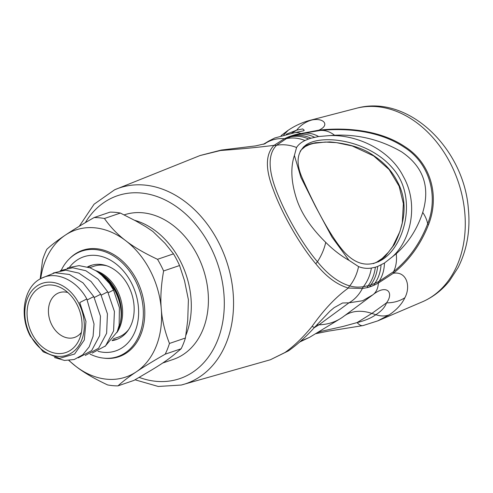 <?xml version="1.0" encoding="UTF-8"?>
<svg xmlns="http://www.w3.org/2000/svg" width="493" height="493" viewBox="0 0 493 493"><rect width="100%" height="100%" fill="white"/><g stroke="black" fill="none" stroke-linecap="round" stroke-linejoin="round"><path stroke-width="0.74" d="M302.517 178.645C295.609 163.269 296.78 152.029 306.036 144.93C321.984 133.819 368.345 140.018 392.299 167.805C417.947 196.269 405.147 245.107 382.506 259.497C368.591 267.822 355.471 264.92 343.153 250.777C328.147 233.127 311.915 200.053 302.517 178.645M294.395 155.455L300.94 177.468L315.545 206.518L331.968 237.071L348.995 260.335L358.553 266.596C362.651 268.229 366.928 268.728 371.383 268.081L375.364 267.206A72.311 41.357 -76.3 0 0 377.687 266.43L384.454 263.04L392.385 256.804C410.909 240.325 419.032 203.899 403.299 176.451C389.402 148.701 355.225 134.367 329.306 135.624L318.589 136.524L310.947 138.219A72.163 29.796 15.1 0 0 308.618 138.983L304.97 140.511C301.149 142.366 298.345 144.702 296.558 147.512L294.395 155.455C290.451 167.417 291.11 181.695 296.367 198.291C301.057 213.038 310.849 227.729 325.731 242.365C333.342 249.926 341.101 255.916 348.995 260.335M369.916 286.815A6.754 5.176 -108.5 0 1 370.822 284.905A93.744 47.427 -63.1 0 1 368.123 285.712A6.754 5.312 -104.9 0 0 367.143 287.653A97.146 48.45 118.1 0 0 369.916 286.815A96.72 48.166 118.2 0 0 373.996 285.262L378.377 283.044L393.346 273.27C409.036 260.637 420.751 244.46 428.485 224.734C439.67 196.645 431.412 163.405 404.913 146.698C380.67 130.294 346.758 127.034 318.854 130.177L295.56 134.577A96.727 28.656 3.3 0 0 291.345 135.871A97.109 28.847 3.3 0 0 288.627 136.832L284.412 138.718L274.071 145.343C265.437 154.143 265.185 168.914 273.301 189.663C281.749 213.087 299.608 244.701 315.859 263.884C326.144 276.672 336.972 284.726 348.36 288.048L362.373 288.479L367.143 287.653L373.996 285.262A6.754 4.967 -113.2 0 1 374.785 283.401A93.411 47.186 -63 0 1 370.822 284.905A40.525 31.453 -107.8 0 0 377.687 266.43M303.571 130.842L304.243 130.22L302.659 128.913L296.644 130.17A33.77 30.387 -97.6 0 1 312.334 119.891C323.673 117.71 330.304 125.123 318.854 130.17A6.754 3.439 84.1 0 0 320.074 130.485C347.054 127.749 379.98 130.811 404.5 147.438C430.463 163.824 438.32 197.2 427.671 223.791C420.104 243.382 408.734 259.336 393.568 271.661L379.031 281.392L374.785 283.401A40.525 30.991 -111.4 0 0 381.046 264.957M375.364 267.206A40.525 31.737 -105.1 0 1 368.123 285.712L363.378 286.698C358.503 287.425 353.956 287.166 349.74 285.922A6.754 5.731 -73.7 0 0 348.36 288.048C335.887 297.008 323.796 309.783 312.094 326.372A33.77 3.211 -137.4 0 0 314.731 327.161C306.399 336.392 297.747 344.225 288.769 350.659L284.954 352.52C294.013 346.098 303.059 337.385 312.094 326.372M377.786 320.851L389.242 314.824C396.618 309.857 401.838 304.15 404.901 297.71A33.77 28.058 20 0 1 386.53 302.844L371.888 313.412L375.814 314.719C381.397 311.188 384.971 307.225 386.53 302.844C394.246 292.515 386.709 283.66 372.844 294.808L362.626 300.742L348.945 302.838A33.77 28.908 -78.5 0 0 362.373 288.479A6.754 5.417 -98.5 0 1 363.378 286.698A40.525 32.261 -99.2 0 0 371.383 268.081M314.214 327.716L318.959 324.825L348.945 302.838L342.543 302.998L334.137 307.65L329.903 311.206L314.731 327.161M300.613 341.211L309.579 337.317L340.115 318.798A94.557 60.904 56.2 0 1 318.959 324.825A57.41 36.981 56.2 0 0 316.734 324.979M340.115 318.798A94.557 60.904 56.2 0 0 343.091 316.808L373.01 294.691A33.77 19.849 -127.2 0 0 378.377 283.044A6.754 4.807 -117.6 0 1 379.031 281.392A40.525 30.295 -115.8 0 0 384.454 263.04M284.954 352.52L270.33 359.773L181.239 385.045L158.253 386.469L135.02 379.795M344.459 315.797A57.41 36.981 56.2 0 1 345.741 314.959A57.41 36.981 56.2 0 1 371.888 313.412L357.117 322.57A33.77 10.174 76.3 0 0 362.977 325.596L328.412 331.13L315.471 333.749M389.242 314.824C385.31 316.383 380.83 316.352 375.814 314.719C371.278 318.01 365.048 320.623 357.117 322.57L343.036 326.452L321.75 331.204L317.141 332.732M404.901 297.71C411.18 285.811 406.25 271.014 393.346 273.27A6.754 3.876 -129.8 0 1 393.568 271.661A40.525 28.588 -125.4 0 0 396.243 253.729L392.385 256.804M372.844 294.808A33.77 19.849 -127.2 0 0 373.01 294.691L373.318 294.457M308.618 138.983A40.525 32.057 69.4 0 0 290.63 136.844A93.793 28.847 4.3 0 1 293.261 135.914A93.405 28.631 -175.8 0 1 297.353 134.657A6.754 4.887 74.3 0 1 295.553 134.577L288.627 136.832A6.754 5.368 69.3 0 0 290.63 136.844L286.316 138.669A6.754 5.571 64.5 0 1 284.412 138.718A33.77 30.763 49.4 0 0 265.795 143.106L268.574 141.158L263.361 144.313M314.577 137.276A40.525 30.658 74.1 0 0 297.353 134.657L302.024 133.467A6.754 4.64 77.3 0 1 300.471 133.393A33.77 17.988 82.1 0 0 294.974 132.623L303.928 130.707M318.589 136.524A40.525 29.481 77.2 0 0 302.024 133.467L320.074 130.485A40.525 26.604 84 0 1 334.562 135.242C358.208 134.182 380.553 139.71 401.604 151.832C423.351 166.689 430.395 186.89 422.741 212.421C417.201 229.085 408.37 242.852 396.243 253.729M200.164 155.492L221.295 150.057A33.77 6.052 80.4 0 0 220.537 150.501C240.146 149.089 257.987 147.37 274.071 145.343A6.754 6.175 43 0 0 276.53 145.287C267.305 154.648 268.063 171.835 278.81 196.843C287.869 218.824 303.614 245.576 317.455 261.758C327.833 274.546 338.599 282.6 349.74 285.922A40.525 32.47 -85.6 0 0 358.553 266.596M296.558 147.512A40.525 34.676 51.5 0 0 276.53 145.287L286.316 138.669A40.525 33.154 64.7 0 1 304.97 140.511M264.846 143.82L265.795 143.106L264.26 144.036M334.562 135.242L329.306 135.624M362.977 325.596L377.792 320.869L423.136 301.494A102.427 77.204 71.2 0 0 464.665 211.405A102.427 77.204 71.2 0 0 357.154 108.078L308.341 120.76C301.18 122.893 294.463 126.06 288.208 130.275L283.758 134.866M308.347 120.767L312.334 119.891M200.207 155.511L220.537 150.501M373.355 263.65L376.825 262.079L382.235 258.424L388.589 252.071L392.785 246.346L399.915 231.562L402.282 222.818L403.373 203.652L399.12 186.206L389.137 169.561L373.645 155.911L352.242 145.977L336.583 142.656L325.312 142.046L313.548 143.383L309.635 144.523L305.37 146.483L301.365 149.736L300.132 151.363M303.885 146.772L303.263 147.173C304.378 146.261 306.708 145.195 310.251 143.962L315.477 142.724L329.762 141.91C348.81 143.623 363.458 148.214 373.725 155.683C384.287 162.659 392.126 171.213 397.241 181.332C407.236 199.474 406.263 220.556 394.32 244.577L385.236 256.354L379.197 261.333M379.616 261.05L378.408 261.845M42.09 277.997L55 272.746L69.396 274.472L83.021 282.871L93.781 296.589L100.461 316.216L99.648 335.653L91.636 350.622L78.282 357.832M94.274 297.501L100.751 294.21L91.076 281.497L78.855 273.104L65.674 270.139L53.244 273.03M86.805 298.968C76.662 279.999 55.851 270.454 41.159 278.446C24.157 286.26 18.734 315.132 30.381 336.238L43.236 351.829L59.462 358.368L74.597 354.023L84.334 339.942L85.961 321.454L79.761 302.548L86.805 298.968L94.027 324.006L93.091 336.263L89.19 346.856L82.701 354.843L74.215 359.514L64.515 360.438L54.501 357.524M81.974 339.381A37.992 28.637 71.2 0 1 30.843 336.244A37.992 28.637 71.2 0 1 50.871 282.193A37.992 28.637 71.2 0 1 81.974 339.381M79.903 337.865A35.12 26.474 71.2 0 1 79.65 338.518A35.12 26.474 71.2 0 1 44.339 348.452A35.12 26.474 71.2 0 1 28.637 302.425A35.12 26.474 71.2 0 1 62.66 288.707A35.12 26.474 71.2 0 1 79.903 337.865M67.837 292.522A23.639 17.816 -108.8 0 0 59.302 292.682A23.639 17.816 -108.8 0 0 50.07 320.807A23.639 17.816 -108.8 0 0 74.566 337.428A23.639 17.816 -108.8 0 0 81.419 332.337M124.205 214.874A76.323 57.527 71.2 0 1 190.44 243.641A76.323 57.527 71.2 0 1 203.72 327.574A76.323 57.527 71.2 0 1 173.302 359.403L162.838 362.971M40.728 278.668A77.672 58.544 71.2 0 1 65.199 235.21L65.224 235.192C72.2 230.477 81.82 224.605 94.083 217.567A86.115 64.91 71.2 0 1 104.417 218.504C110.537 227.211 117.636 234.6 125.709 240.683L125.74 240.707C133.591 246.864 144.19 253.063 157.526 259.306L173.493 253.858A86.115 64.91 71.2 0 1 179.563 265.524L184.524 280.757L188.406 299.75L187.722 320.302L185.43 338.007L169.463 343.455A86.115 64.91 71.2 0 1 165.204 354.184L181.165 348.736A86.115 64.91 -108.8 0 0 185.43 338.007M104.417 218.504L120.384 213.056L136.08 221.092L146.008 226.835L152.842 231.445L165.05 243.351L173.493 253.858M181.165 348.736L174.06 354.695C168.335 359.483 159.744 365.245 148.288 371.987L133.917 380.423L117.956 385.871A86.115 64.91 71.2 0 1 107.622 384.928C94.286 378.686 83.687 372.486 75.83 366.33L68.866 360.506M40.192 278.964L42.577 259.977A86.115 64.91 71.2 0 1 46.841 249.255C51.759 244.781 57.878 240.097 65.199 235.21M120.384 213.056A86.115 64.91 -108.8 0 0 110.05 212.119L94.083 217.567M157.526 259.306A86.115 64.91 71.2 0 1 163.602 270.971L179.563 265.524M163.602 270.971C161.063 285.478 160.293 298.148 161.279 308.988L161.285 309.025C162.055 319.926 164.779 331.407 169.463 343.455M161.285 309.025A77.672 58.544 71.2 0 1 136.339 371.808L136.314 371.827C129.123 376.615 123.003 381.292 117.956 385.871M165.204 354.184C153.144 361.092 143.525 366.971 136.339 371.808M75.805 366.311A77.672 58.544 71.2 0 1 69.069 360.494M65.224 235.192A77.672 58.544 71.2 0 1 125.709 240.683M125.74 240.707A77.672 58.544 71.2 0 1 161.279 308.988M136.314 371.827A77.672 58.544 71.2 0 1 75.83 366.33M69.538 258.64A56.227 42.38 71.2 0 1 82.614 250.296A56.227 42.38 71.2 0 1 140.881 289.822A56.227 42.38 71.2 0 1 118.924 356.722A56.227 42.38 71.2 0 1 103.475 358.109M100.751 294.21L107.437 313.838L106.624 333.274L98.612 348.243L85.252 355.453M67.19 268.272L68.552 267.637L79.096 265.628L90.127 267.847L96.745 271.218L106.765 279.315L114.653 290.204C120.378 301.05 122.313 311.699 120.446 322.145C122.455 311.631 120.754 301.02 115.337 290.291L108.133 280.042L97.922 271.945M95.556 270.515L100.584 274.028L109.483 283.53L113.519 290.05L119.405 307.644L119.146 325.263L117.211 331.801L105.046 346.406M82.658 250.814A56.227 42.38 71.2 0 1 85.283 249.513M121.512 355.712A56.227 42.38 71.2 0 1 118.64 356.285M89.695 267.681L93.916 266.238A37.486 28.255 71.2 0 1 106.969 265.856M128.685 329.521A37.486 28.255 71.2 0 1 118.123 337.194L113.433 338.796M92.228 353.074L105.582 345.864L113.6 330.895L114.407 311.459L107.727 291.831L98.045 279.118L85.825 270.725L72.644 267.761L60.22 270.651M112.546 339.967A39.175 29.525 -108.8 0 0 117.396 339.184M92.123 265.111A39.175 29.525 -108.8 0 0 88.235 267.169M111.997 340.638A39.175 29.525 -108.8 0 0 116.151 339.652A39.175 29.525 -108.8 0 0 131.446 293.045A39.175 29.525 -108.8 0 0 90.854 265.505A39.175 29.525 -108.8 0 0 87.526 266.947M97.99 351.287A49.701 37.462 -108.8 0 0 135.205 291.844A49.701 37.462 -108.8 0 0 69.445 267.286M90.046 354.085A55.721 41.997 -108.8 0 0 117.71 356.605A55.721 41.997 -108.8 0 0 139.47 290.309A55.721 41.997 -108.8 0 0 81.727 251.134A55.721 41.997 -108.8 0 0 61.323 270.127M117.71 356.605L124.014 354.455A55.721 41.997 -108.8 0 0 124.137 354.412M88.155 248.94A55.721 41.997 -108.8 0 0 88.031 248.983L81.727 251.134M310.947 138.219A40.525 31.509 71.4 0 0 293.261 135.914A6.754 5.176 71.5 0 1 291.345 135.871M428.485 224.734A6.754 2.329 -161.4 0 1 427.671 223.791A40.525 24.884 -152.7 0 0 422.741 212.421M315.859 263.884A6.754 4.24 -38.3 0 1 317.455 261.758A40.525 26.104 -58 0 0 325.731 242.365M85.338 222.645A96.616 72.822 71.2 0 1 165.71 200.232A96.616 72.822 71.2 0 1 223.73 291.782A96.616 72.822 71.2 0 1 139.168 377.391M286.297 134.225L296.638 130.17L291.831 133.11M79.274 226.275L94.064 204.225L114.629 189.793A103.357 77.906 71.2 0 1 232.936 290.753A103.357 77.906 71.2 0 1 181.239 385.045M87.304 299.88L93.781 296.589M134.718 220.328A76.323 57.527 71.2 0 1 186.619 333.41A76.323 57.527 71.2 0 1 185.892 335.277M95.827 270.675A37.486 28.255 71.2 0 1 120.021 296.971A37.486 28.255 71.2 0 1 116.903 332.553M99.031 272.574L100.393 273.387A38.207 28.797 71.2 0 1 120.643 321.664A38.207 28.797 71.2 0 1 118.887 327.58L117.211 331.801M101.25 295.122L107.727 291.831M108.22 292.743L113.519 290.05M270.318 359.785L288.473 350.856M309.586 337.317L299.719 342.006M268.568 141.158L274.687 138.003L294.974 132.623M281.065 135.643L287.887 130.491M221.295 150.057L255.547 145.903L265.098 143.716M114.629 189.793L200.195 155.48M423.136 301.494C433.495 296.798 442.32 289.872 449.604 280.714L458.077 267.613C467.013 249.933 470.439 230.293 468.35 208.693C463.882 148.646 408.623 94.409 357.154 108.078M378.488 261.808L379.191 261.333M146.014 226.829L145.096 226.287"/></g></svg>
